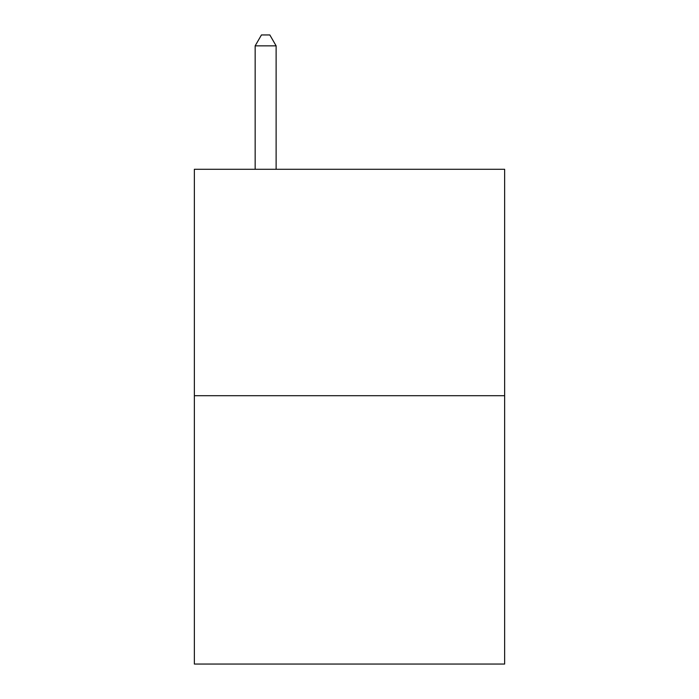 <?xml version="1.0" encoding="UTF-8"?>
<svg xmlns="http://www.w3.org/2000/svg" width="699" height="699" viewBox="0 0 699 699"><rect width="100%" height="100%" fill="white"/><g stroke="black" fill="none" stroke-linecap="round" stroke-linejoin="round"><path stroke-width="1.05" d="M504.634 395.704L504.634 169.289L194.366 169.289L194.366 664.05L504.634 664.05L504.634 395.704L194.366 395.704M276.122 169.289L276.122 45.854L255.161 45.854L255.161 169.289M255.161 45.854L261.452 34.95L269.831 34.95L276.122 45.854"/></g></svg>

